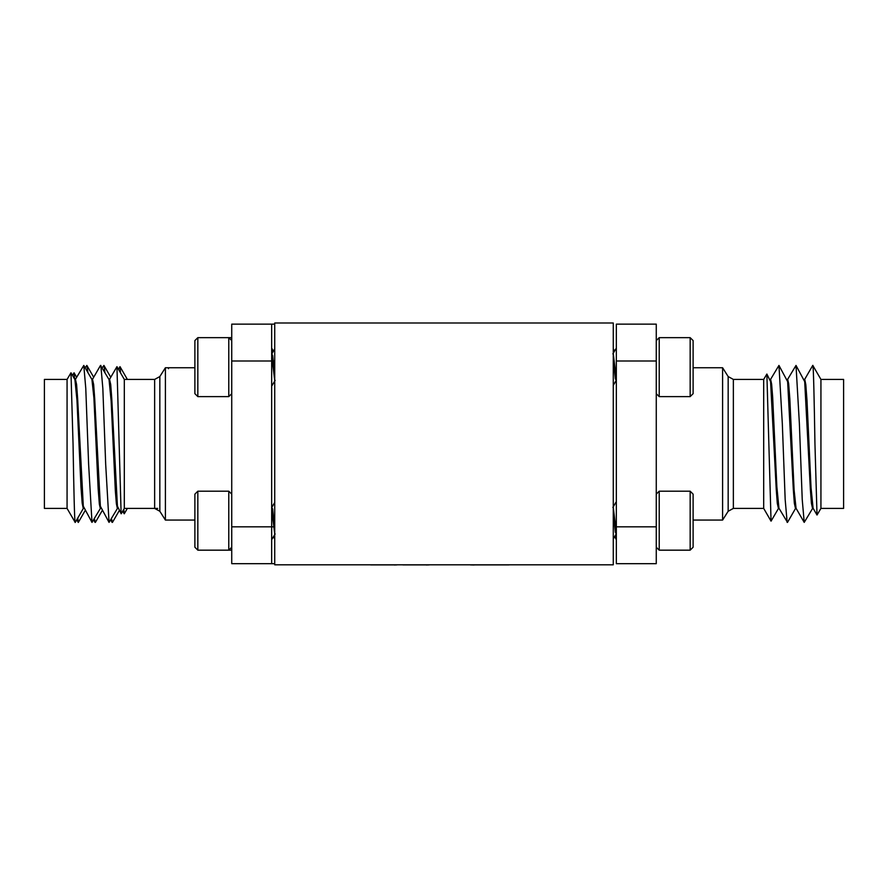 <?xml version="1.0" encoding="UTF-8"?>
<svg xmlns="http://www.w3.org/2000/svg" width="888" height="888" viewBox="0 0 888 888"><rect width="100%" height="100%" fill="white"/><g stroke="black" fill="none" stroke-linecap="round" stroke-linejoin="round"><path stroke-width="1.33" d="M274.725 564.812L274.725 322.999L613.275 322.999L613.275 564.812L274.725 564.812M656.265 547.219L659.218 550.172L659.218 491.197L656.265 494.15M690.165 491.197L693.117 494.15L693.117 547.219L690.165 550.172L690.165 491.197L659.218 491.197M690.165 550.172L659.218 550.172M613.275 512.831L615.317 532.323L616.339 534.121M613.275 507.392L616.339 532.689M616.339 502.253L616.339 503.108M612.875 507.414L615.961 502.253M820.934 379.42L843.6 379.42L843.6 508.402L820.934 508.402L820.934 379.42L812.775 365.39L804.55 379.598M812.775 365.39C813.441 363.181 814.252 401.487 814.951 443.911L817.015 515.018L820.934 508.402M728.16 376.556L722.599 367.743L722.599 520.068L728.16 511.266L728.16 376.556L733.355 379.42L733.355 508.402L763.691 508.402L763.691 379.42L766.877 374.048L770.573 381.618L776.256 489.51L777.3 503.363L778.421 508.402L779.065 508.402M778.61 508.236L771.05 521.145L766.877 374.048M817.015 515.018L813.086 508.225L811.033 487.579L807.003 400.544L805.805 384.571L804.761 379.42L804.106 379.42M813.186 508.402L812.542 508.402L811.421 503.363L810.378 489.51L804.695 381.618L796.014 365.423L787.49 379.598M796.059 508.291L794.094 489.91L789.832 398.879L788.644 383.649L787.7 379.409L787.046 379.42M796.125 508.402L795.482 508.402L794.36 503.363L793.317 489.51L787.634 381.618L778.954 365.423L770.429 379.598M795.67 508.236L787.49 522.388L778.954 508.214L776.856 486.735L772.66 397.047L771.628 384.093L770.64 379.42L769.985 379.42M616.339 563.68L616.339 526.828L656.265 526.828L656.265 563.68L616.339 563.68M616.339 360.994L616.339 324.142L656.265 324.142L656.265 360.994L616.339 360.994L616.339 526.828M812.731 508.236L804.217 522.377L802.23 499.5L799.378 423.565L796.014 365.423M787.157 522.377L785.17 499.5L782.317 423.565L778.954 365.423M656.265 360.994L656.265 526.828M616.339 539.116L614.518 536.763M616.017 534.199L616.339 537.14M615.195 535.597L615.806 538.983M656.265 393.661L659.218 396.614L659.218 337.651L656.265 340.592L659.218 337.651L690.165 337.651L693.117 340.592L693.117 393.661L690.165 396.614L690.165 337.651M690.165 396.614L659.218 396.614M613.275 359.285L615.317 378.765L616.339 380.575M613.275 353.846L616.339 379.132M616.339 348.707L616.339 349.55M612.875 353.868L615.961 348.707M614.518 351.049L613.275 348.906L613.841 352.214M616.017 380.652L616.205 382.484M231.735 340.592L228.782 337.651L231.735 337.651M74.603 379.054L74.059 372.794L72.472 375.369M123.776 509.324L124.276 513.764L127.373 508.402M168.476 367.743L168.476 368.687M76.734 519.824L78.299 522.433L85.148 510.578M85.148 367.799L86.858 365.434L87.912 372.56M94.406 518.759L95.382 522.377L102.22 510.578M102.22 367.799L103.918 365.434L104.973 372.56M111.466 518.759L112.454 522.377L119.281 510.578M78.222 522.41L77.822 517.948M118.437 369.253L120.013 366.666L120.546 372.905M274.725 563.68L231.735 563.68L231.735 526.828L273.382 526.828M272.427 360.994L231.735 360.994L231.735 324.142L274.725 324.142M274.37 360.994L273.56 360.994M231.735 547.219L228.782 550.172L231.735 550.172M536.13 564.812L351.87 564.812M402.908 564.912L426.34 564.912M426.34 565.001L429.159 564.912M370.662 564.912L394.383 564.912M394.383 565.001L396.914 564.912M509.002 564.912L474.114 564.912M474.114 565.001L470.44 564.912M228.782 396.614L228.782 337.651L197.835 337.651L197.835 396.614L228.782 396.614L231.735 393.661M197.835 396.614L194.883 393.661L194.883 340.592L197.835 337.651M274.725 374.98L272.683 355.489L271.661 353.69M274.725 380.419L271.661 355.133M271.661 385.559L271.661 384.704M275.125 380.397L272.039 385.559M67.066 508.402L44.4 508.402L44.4 379.42L67.066 379.42L67.066 508.402L75.225 522.433L83.45 508.225M75.225 522.433C74.559 524.63 73.748 486.324 73.049 443.911L70.985 372.794L67.066 379.42M159.84 511.266L165.401 520.068L165.401 367.743L159.84 376.556L159.84 511.266L154.645 508.402L154.645 379.42L124.309 379.42L124.309 508.402L121.212 513.764L117.427 506.204L111.744 398.301L110.7 384.449L109.579 379.42L108.935 379.42M109.391 379.587L116.95 366.666L121.123 513.764M70.985 372.794L74.914 379.598L76.967 400.244L80.997 487.268L82.196 503.252L83.239 508.402L83.894 508.402M74.814 379.42L75.458 379.42L76.579 384.449L77.622 398.301L83.306 506.204L91.986 522.388L100.511 508.225M91.941 379.531L93.906 397.913L98.168 488.944L99.356 504.173L100.3 508.402L100.955 508.402M91.875 379.42L92.519 379.42L93.64 384.449L94.683 398.301L100.366 506.204L109.046 522.388L117.571 508.214M92.33 379.587L100.511 365.423L109.046 379.598L111.144 401.087L115.34 490.775L116.372 503.718L117.36 508.402L118.015 508.402M271.661 324.142L271.661 563.68M75.269 379.587L83.783 365.434L85.77 388.311L88.622 464.258L91.986 522.388M100.844 365.434L102.83 388.311L105.683 464.258L109.046 522.388M231.735 526.828L231.735 360.994M271.661 348.707L273.482 351.049M271.983 353.613L271.661 350.671M272.805 352.214L272.194 348.84M231.735 494.15L228.782 491.197L228.782 550.172L197.835 550.172L194.883 547.219L194.883 494.15L197.835 491.197L197.835 550.172M197.835 491.197L228.782 491.197M274.725 528.538L272.683 509.046L271.661 507.248M274.725 533.977L271.661 508.68M271.661 539.116L271.661 538.261M275.125 533.954L272.039 539.116M273.482 536.763L274.725 538.916L274.159 535.597M271.983 507.17L271.795 505.328M616.161 533.954L613.231 538.983M613.275 505.328L614.096 505.328M722.599 520.068L693.117 520.068M796.014 508.214L804.217 522.377M763.691 379.42L733.355 379.42M722.599 367.743L693.117 367.743M728.16 511.266L733.355 508.402M763.691 508.402L771.05 521.145M614.94 382.484L616.339 382.484M616.161 380.397L613.231 385.425M154.645 379.42L159.84 376.556M74.059 372.794L76.623 377.234M93.684 377.234L86.858 365.434M110.745 377.234L103.918 365.434M95.06 522.388L93.684 520.013M112.121 522.388L110.745 520.013M124.187 513.764L122.699 511.188M124.309 508.402L157.72 508.402M127.373 379.42L120.013 366.666M271.839 353.868L274.769 348.84M274.725 382.484L273.904 382.484M165.401 367.743L194.883 367.743M91.986 379.598L83.783 365.434M165.401 520.068L194.883 520.068M124.309 379.42L116.95 366.666M273.06 505.328L271.661 505.328M271.839 507.414L274.769 502.386"/></g></svg>
